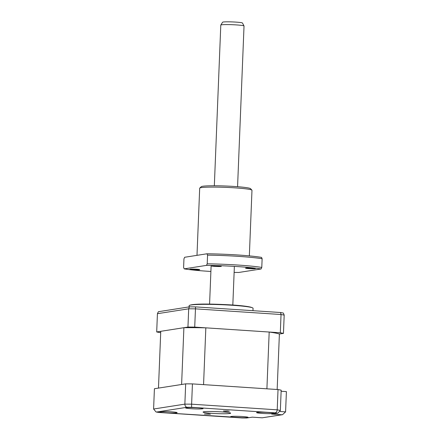 <?xml version="1.0" encoding="UTF-8"?>
<svg xmlns="http://www.w3.org/2000/svg" width="440" height="440" viewBox="0 0 440 440"><rect width="100%" height="100%" fill="white"/><g stroke="black" fill="none" stroke-linecap="round" stroke-linejoin="round"><path stroke-width="0.66" d="M189.107 306.906L189.151 305.69A31.977 2.288 2.3 0 1 189.409 305.415A31.977 2.288 2.3 0 1 232.067 305.261A31.977 2.288 2.3 0 1 252.824 307.962A31.977 2.288 2.3 0 1 253.061 308.259L252.962 310.69M160.705 332.613L159.841 332.558A68.321 4.89 2.3 0 1 156.695 331.947L187.952 327.063A68.321 4.89 2.3 0 1 194.716 327.107L280.308 332.767A68.321 4.89 2.3 0 1 283.454 333.377L279.389 334.015A61.05 4.367 -177.7 0 0 269.187 332.035L205.838 327.844A61.05 4.367 -177.7 0 0 183.893 327.695L160.754 331.315L158.477 388.102L181.61 384.489L183.893 327.695M194.716 327.107L195.547 306.889A67.485 4.829 -177.7 0 0 189.437 306.851L158.4 311.702L157.427 313.693L156.695 331.947M280.308 332.767L281.045 314.518L280.538 312.51L195.547 306.889M283.454 333.377L284.185 315.123L283.377 313.06A67.485 4.829 -177.7 0 0 280.538 312.51M187.952 327.063L188.689 308.809L157.427 313.693M189.437 306.851L188.689 308.809A68.321 4.89 -177.7 0 1 195.448 308.853L281.045 314.518A68.321 4.89 -177.7 0 1 284.185 315.123M227.376 410.988L223.377 411.026L225.335 411.307L229.334 411.268L227.376 410.988M208.389 413.952L204.391 413.996L210.347 414.233L208.389 413.952M268.279 412.484A8.723 0.621 -177.7 0 0 256.575 412.605A8.723 0.621 -177.7 0 0 262.301 413.418A8.723 0.621 -177.7 0 0 274.005 413.303A8.723 0.621 -177.7 0 0 268.279 412.484M197.335 407.792A8.723 0.621 -177.7 0 0 185.631 407.913A8.723 0.621 -177.7 0 0 191.356 408.727A8.723 0.621 -177.7 0 0 203.06 408.611A8.723 0.621 -177.7 0 0 197.335 407.792M171.424 411.84A8.723 0.621 -177.7 0 0 159.72 411.961A8.723 0.621 -177.7 0 0 165.446 412.775A8.723 0.621 -177.7 0 0 177.149 412.66A8.723 0.621 -177.7 0 0 171.424 411.84M242.369 416.532A8.723 0.621 -177.7 0 0 230.665 416.653A8.723 0.621 -177.7 0 0 236.39 417.466A8.723 0.621 -177.7 0 0 248.094 417.351A8.723 0.621 -177.7 0 0 242.369 416.532M221.595 411.889A13.811 0.99 -177.7 0 0 203.066 412.077A13.811 0.99 -177.7 0 0 212.13 413.369A13.811 0.99 -177.7 0 0 230.659 413.188A13.811 0.99 -177.7 0 0 221.595 411.889M281.127 391.248L286.402 391.595L285.588 411.879L282.513 414.695L262.213 417.802L281.743 414.75L271.651 414.084L277.129 413.226A65.412 4.681 -177.7 0 0 275.044 412.825L191.565 407.303A65.412 4.681 -177.7 0 0 187.083 407.275C185.702 407 184.96 405.955 184.861 404.135A68.321 4.89 2.3 0 1 191.62 404.179L191.565 407.303M187.083 407.275L156.596 412.038A65.412 4.681 -177.7 0 0 158.68 412.44L242.165 417.967A65.412 4.681 -177.7 0 0 246.642 417.989L252.384 417.153M156.596 412.038L156.03 411.966L153.599 409.019L154.413 388.735L185.674 383.851A68.321 4.89 2.3 0 1 192.434 383.9L278.031 389.56A68.321 4.89 2.3 0 1 281.171 390.17L280.357 410.449L277.772 413.188L277.129 413.226M277.772 413.188L271.651 414.084M282.513 414.695L281.743 414.75M158.68 412.44L156.03 411.966M246.642 417.989L252.362 417.159M278.031 389.56L277.211 409.838C276.991 411.648 276.271 412.643 275.044 412.825M185.674 383.851L184.861 404.135L153.599 409.019M192.434 383.9L191.62 404.179L277.211 409.838A68.321 4.89 2.3 0 1 280.357 410.449M205.838 327.844L203.561 384.632L266.904 388.823L269.187 332.035M277.162 389.499L279.389 334.015M220.803 25.042L222.591 22.215A9.95 0.71 2.3 0 1 223.185 22.022A9.95 0.71 2.3 0 1 234.069 22A9.95 0.71 2.3 0 1 242.462 23.012L244.019 25.971A11.627 0.831 -177.7 0 0 234.212 24.789A11.627 0.831 -177.7 0 0 221.496 24.816A11.627 0.831 -177.7 0 0 220.803 25.042A11.627 0.831 -177.7 0 0 220.792 25.075L214.335 185.768M237.573 186.703L244.03 26.004A11.627 0.831 -177.7 0 0 244.019 25.971M249.343 255.888L251.977 190.295A26.164 1.87 -177.7 0 0 251.917 190.157A26.164 1.87 -177.7 0 0 234.801 187.841A26.164 1.87 -177.7 0 0 201.278 187.616A26.164 1.87 -177.7 0 0 199.766 188.062A26.164 1.87 -177.7 0 0 199.689 188.194L196.994 255.343M251.917 190.157L250.525 188.656A24.712 1.766 -177.7 0 0 234.361 186.472A24.712 1.766 -177.7 0 0 201.273 186.676L199.766 188.062M190.157 269.17A4.945 0.352 2.3 0 1 195.663 269.165A4.945 0.352 2.3 0 1 199.733 269.676A4.945 0.352 2.3 0 1 199.43 269.786A4.945 0.352 2.3 0 1 193.924 269.791A4.945 0.352 2.3 0 1 189.855 269.28A4.945 0.352 2.3 0 1 190.157 269.17M245.839 268.054A4.945 0.352 2.3 0 1 251.345 268.048A4.945 0.352 2.3 0 1 255.415 268.56A4.945 0.352 2.3 0 1 255.112 268.67A4.945 0.352 2.3 0 1 249.607 268.675A4.945 0.352 2.3 0 1 245.537 268.163A4.945 0.352 2.3 0 1 245.839 268.054M211.728 265.798A4.945 0.352 2.3 0 1 217.234 265.793A4.945 0.352 2.3 0 1 221.309 266.305A4.945 0.352 2.3 0 1 221.007 266.415A4.945 0.352 2.3 0 1 215.501 266.42A4.945 0.352 2.3 0 1 211.431 265.909A4.945 0.352 2.3 0 1 211.728 265.798M210.892 271.458A43.61 3.119 2.3 0 1 184.206 268.857L206.492 265.375L207.207 263.824L207.559 255.134L206.954 253.787A43.61 3.119 -177.7 0 1 261.525 257.395L262.13 258.742L261.778 267.432L261.063 268.983L238.777 272.464A43.61 3.119 2.3 0 1 234.135 272.393M206.954 253.787L184.674 257.268L183.953 258.819L183.607 267.509L184.206 268.857M207.559 255.134A45.062 3.223 2.3 0 1 262.13 258.742M207.207 263.824A45.062 3.223 2.3 0 1 261.778 267.432M206.492 265.375A43.61 3.119 2.3 0 1 261.063 268.983M252.12 417.137L262.213 417.802M280.093 411.516L285.588 411.879M189.409 305.415C193.21 303.468 213.472 303.892 231.66 304.948C241.087 305.575 247.544 306.334 251.02 307.23L252.824 307.962M262.345 417.819L252.252 417.153M246.829 418L158.527 412.44M211.134 265.452L209.583 304.095M234.372 266.382L232.821 305.025"/></g></svg>
